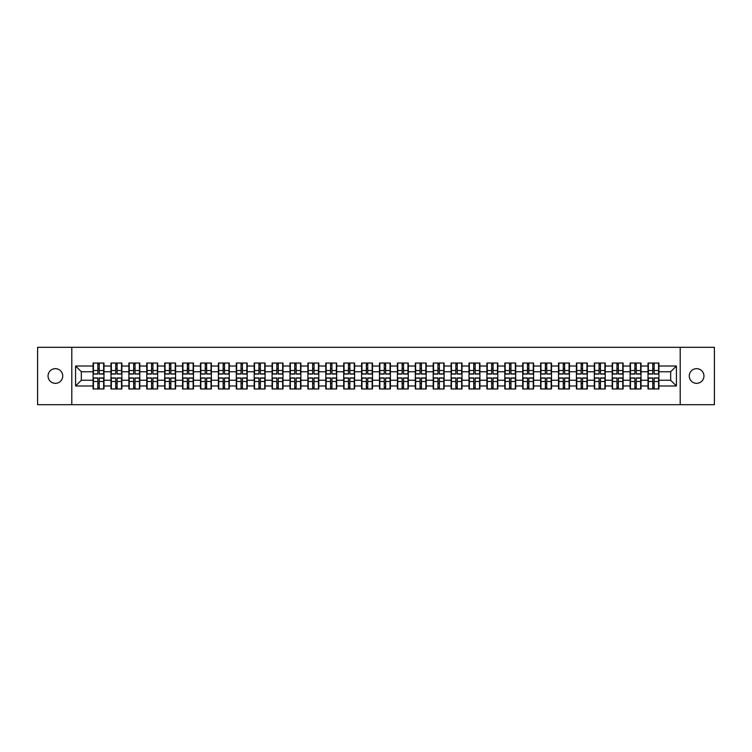 <?xml version="1.0" encoding="UTF-8"?>
<svg xmlns="http://www.w3.org/2000/svg" width="752" height="752" viewBox="0 0 752 752"><rect width="100%" height="100%" fill="white"/><g stroke="black" fill="none" stroke-linecap="round" stroke-linejoin="round"><path stroke-width="1.13" d="M696.615 383.341A7.341 7.341 0 0 1 689.274 376A7.341 7.341 0 0 1 696.615 368.659A7.341 7.341 0 0 1 703.957 376A7.341 7.341 0 0 1 696.615 383.341M55.385 383.341A7.341 7.341 0 0 1 48.043 376A7.341 7.341 0 0 1 55.385 368.659A7.341 7.341 0 0 1 62.726 376A7.341 7.341 0 0 1 55.385 383.341M680.203 404.689L714.4 404.689L714.4 347.311L680.203 347.311L680.203 404.689L71.797 404.689L71.797 347.311L37.6 347.311L37.6 404.689L71.797 404.689M680.203 347.311L71.797 347.311M670.681 380.249L670.681 371.751L658.921 371.751L658.921 380.249L670.681 380.249L676.415 385.983L676.415 366.017L658.921 366.017L658.921 363.037L648.017 363.037L648.017 371.751L641.014 371.751L641.014 380.249L648.017 380.249L648.017 371.751M676.415 385.983L658.921 385.983L658.921 388.963L648.017 388.963L648.017 385.983L641.014 385.983L641.014 388.963L630.12 388.963L630.12 385.983L623.117 385.983L623.117 388.963L612.213 388.963L612.213 385.983L605.219 385.983L605.219 388.963L594.315 388.963L594.315 385.983L587.312 385.983L587.312 388.963L576.408 388.963L576.408 385.983L569.414 385.983L569.414 388.963L558.51 388.963L558.51 385.983L551.507 385.983L551.507 388.963L540.613 388.963L540.613 385.983L533.61 385.983L533.61 388.963L522.706 388.963L522.706 385.983L515.712 385.983L515.712 388.963L504.808 388.963L504.808 385.983L497.805 385.983L497.805 388.963L486.911 388.963L486.911 385.983L479.908 385.983L479.908 388.963L469.004 388.963L469.004 385.983L462.01 385.983L462.01 388.963L451.106 388.963L451.106 385.983L444.103 385.983L444.103 388.963L433.199 388.963L433.199 385.983L426.205 385.983L426.205 388.963L415.301 388.963L415.301 385.983L408.298 385.983L408.298 388.963L397.404 388.963L397.404 385.983L390.401 385.983L390.401 388.963L379.497 388.963L379.497 385.983L372.503 385.983L372.503 388.963L361.599 388.963L361.599 385.983L354.596 385.983L354.596 388.963L343.702 388.963L343.702 385.983L336.699 385.983L336.699 388.963L325.795 388.963L325.795 385.983L318.801 385.983L318.801 388.963L307.897 388.963L307.897 385.983L300.894 385.983L300.894 388.963L289.99 388.963L289.99 385.983L282.996 385.983L282.996 388.963L272.092 388.963L272.092 385.983L265.089 385.983L265.089 388.963L254.195 388.963L254.195 385.983L247.192 385.983L247.192 388.963L236.288 388.963L236.288 385.983L229.294 385.983L229.294 388.963L218.39 388.963L218.39 385.983L211.387 385.983L211.387 388.963L200.493 388.963L200.493 385.983L193.49 385.983L193.49 388.963L182.586 388.963L182.586 385.983L175.592 385.983L175.592 388.963L164.688 388.963L164.688 385.983L157.685 385.983L157.685 388.963L146.781 388.963L146.781 385.983L139.787 385.983L139.787 388.963L128.883 388.963L128.883 385.983L121.88 385.983L121.88 388.963L110.986 388.963L110.986 385.983L103.983 385.983L103.983 388.963L93.079 388.963L93.079 385.983L75.585 385.983L75.585 366.017L93.079 366.017L93.079 371.751L81.319 371.751L81.319 380.249L93.079 380.249L93.079 371.751M648.017 366.017L641.014 366.017L641.014 363.037L630.12 363.037L630.12 366.017L623.117 366.017L623.117 363.037L612.213 363.037L612.213 366.017L605.219 366.017L605.219 363.037L594.315 363.037L594.315 366.017L587.312 366.017L587.312 363.037L576.408 363.037L576.408 366.017L569.414 366.017L569.414 363.037L558.51 363.037L558.51 366.017L551.507 366.017L551.507 363.037L540.613 363.037L540.613 366.017L533.61 366.017L533.61 363.037L522.706 363.037L522.706 366.017L515.712 366.017L515.712 363.037L504.808 363.037L504.808 366.017L497.805 366.017L497.805 363.037L486.911 363.037L486.911 366.017L479.908 366.017L479.908 363.037L469.004 363.037L469.004 366.017L462.01 366.017L462.01 363.037L451.106 363.037L451.106 366.017L444.103 366.017L444.103 363.037L433.199 363.037L433.199 366.017L426.205 366.017L426.205 363.037L415.301 363.037L415.301 366.017L408.298 366.017L408.298 363.037L397.404 363.037L397.404 366.017L390.401 366.017L390.401 363.037L379.497 363.037L379.497 366.017L372.503 366.017L372.503 363.037L361.599 363.037L361.599 366.017L354.596 366.017L354.596 363.037L343.702 363.037L343.702 366.017L336.699 366.017L336.699 363.037L325.795 363.037L325.795 366.017L318.801 366.017L318.801 363.037L307.897 363.037L307.897 366.017L300.894 366.017L300.894 363.037L289.99 363.037L289.99 366.017L282.996 366.017L282.996 363.037L272.092 363.037L272.092 366.017L265.089 366.017L265.089 363.037L254.195 363.037L254.195 366.017L247.192 366.017L247.192 363.037L236.288 363.037L236.288 366.017L229.294 366.017L229.294 363.037L218.39 363.037L218.39 366.017L211.387 366.017L211.387 363.037L200.493 363.037L200.493 366.017L193.49 366.017L193.49 363.037L182.586 363.037L182.586 366.017L175.592 366.017L175.592 363.037L164.688 363.037L164.688 366.017L157.685 366.017L157.685 363.037L146.781 363.037L146.781 366.017L139.787 366.017L139.787 363.037L128.883 363.037L128.883 366.017L121.88 366.017L121.88 363.037L110.986 363.037L110.986 366.017L103.983 366.017L103.983 363.037L93.079 363.037L93.079 366.017M648.017 380.249L648.017 385.983M641.014 380.249L641.014 385.983M641.014 366.017L641.014 371.751M623.117 380.249L630.12 380.249L630.12 371.751L623.117 371.751L623.117 385.983M630.12 380.249L630.12 385.983M630.12 366.017L630.12 371.751M623.117 366.017L623.117 371.751M605.219 380.249L612.213 380.249L612.213 371.751L605.219 371.751L605.219 385.983M612.213 380.249L612.213 385.983M612.213 366.017L612.213 371.751M605.219 366.017L605.219 371.751M587.312 380.249L594.315 380.249L594.315 371.751L587.312 371.751L587.312 385.983M594.315 380.249L594.315 385.983M594.315 366.017L594.315 371.751M587.312 366.017L587.312 371.751M569.414 380.249L576.408 380.249L576.408 371.751L569.414 371.751L569.414 385.983M576.408 380.249L576.408 385.983M576.408 366.017L576.408 371.751M569.414 366.017L569.414 371.751M551.507 380.249L558.51 380.249L558.51 371.751L551.507 371.751L551.507 385.983M558.51 380.249L558.51 385.983M558.51 366.017L558.51 371.751M551.507 366.017L551.507 371.751M533.61 380.249L540.613 380.249L540.613 371.751L533.61 371.751L533.61 385.983M540.613 380.249L540.613 385.983M540.613 366.017L540.613 371.751M533.61 366.017L533.61 371.751M515.712 380.249L522.706 380.249L522.706 371.751L515.712 371.751L515.712 385.983M522.706 380.249L522.706 385.983M522.706 366.017L522.706 371.751M515.712 366.017L515.712 371.751M497.805 380.249L504.808 380.249L504.808 371.751L497.805 371.751L497.805 385.983M504.808 380.249L504.808 385.983M504.808 366.017L504.808 371.751M497.805 366.017L497.805 371.751M479.908 380.249L486.911 380.249L486.911 371.751L479.908 371.751L479.908 385.983M486.911 380.249L486.911 385.983M486.911 366.017L486.911 371.751M479.908 366.017L479.908 371.751M462.01 380.249L469.004 380.249L469.004 371.751L462.01 371.751L462.01 385.983M469.004 380.249L469.004 385.983M469.004 366.017L469.004 371.751M462.01 366.017L462.01 371.751M444.103 380.249L451.106 380.249L451.106 371.751L444.103 371.751L444.103 385.983M451.106 380.249L451.106 385.983M451.106 366.017L451.106 371.751M444.103 366.017L444.103 371.751M426.205 380.249L433.199 380.249L433.199 371.751L426.205 371.751L426.205 385.983M433.199 380.249L433.199 385.983M433.199 366.017L433.199 371.751M426.205 366.017L426.205 371.751M408.298 380.249L415.301 380.249L415.301 371.751L408.298 371.751L408.298 385.983M415.301 380.249L415.301 385.983M415.301 366.017L415.301 371.751M408.298 366.017L408.298 371.751M390.401 380.249L397.404 380.249L397.404 371.751L390.401 371.751L390.401 385.983M397.404 380.249L397.404 385.983M397.404 366.017L397.404 371.751M390.401 366.017L390.401 371.751M372.503 380.249L379.497 380.249L379.497 371.751L372.503 371.751L372.503 385.983M379.497 380.249L379.497 385.983M379.497 366.017L379.497 371.751M372.503 366.017L372.503 371.751M354.596 380.249L361.599 380.249L361.599 371.751L354.596 371.751L354.596 385.983M361.599 380.249L361.599 385.983M361.599 366.017L361.599 371.751M354.596 366.017L354.596 371.751M336.699 380.249L343.702 380.249L343.702 371.751L336.699 371.751L336.699 385.983M343.702 380.249L343.702 385.983M343.702 366.017L343.702 371.751M336.699 366.017L336.699 371.751M318.801 380.249L325.795 380.249L325.795 371.751L318.801 371.751L318.801 385.983M325.795 380.249L325.795 385.983M325.795 366.017L325.795 371.751M318.801 366.017L318.801 371.751M300.894 380.249L307.897 380.249L307.897 371.751L300.894 371.751L300.894 385.983M307.897 380.249L307.897 385.983M307.897 366.017L307.897 371.751M300.894 366.017L300.894 371.751M282.996 380.249L289.99 380.249L289.99 371.751L282.996 371.751L282.996 385.983M289.99 380.249L289.99 385.983M289.99 366.017L289.99 371.751M282.996 366.017L282.996 371.751M265.089 380.249L272.092 380.249L272.092 371.751L265.089 371.751L265.089 385.983M272.092 380.249L272.092 385.983M272.092 366.017L272.092 371.751M265.089 366.017L265.089 371.751M247.192 380.249L254.195 380.249L254.195 371.751L247.192 371.751L247.192 385.983M254.195 380.249L254.195 385.983M254.195 366.017L254.195 371.751M247.192 366.017L247.192 371.751M229.294 380.249L236.288 380.249L236.288 371.751L229.294 371.751L229.294 385.983M236.288 380.249L236.288 385.983M236.288 366.017L236.288 371.751M229.294 366.017L229.294 371.751M211.387 380.249L218.39 380.249L218.39 371.751L211.387 371.751L211.387 385.983M218.39 380.249L218.39 385.983M218.39 366.017L218.39 371.751M211.387 366.017L211.387 371.751M193.49 380.249L200.493 380.249L200.493 371.751L193.49 371.751L193.49 385.983M200.493 380.249L200.493 385.983M200.493 366.017L200.493 371.751M193.49 366.017L193.49 371.751M175.592 380.249L182.586 380.249L182.586 371.751L175.592 371.751L175.592 385.983M182.586 380.249L182.586 385.983M182.586 366.017L182.586 371.751M175.592 366.017L175.592 371.751M157.685 380.249L164.688 380.249L164.688 371.751L157.685 371.751L157.685 385.983M164.688 380.249L164.688 385.983M164.688 366.017L164.688 371.751M157.685 366.017L157.685 371.751M139.787 380.249L146.781 380.249L146.781 371.751L139.787 371.751L139.787 385.983M146.781 380.249L146.781 385.983M146.781 366.017L146.781 371.751M139.787 366.017L139.787 371.751M121.88 380.249L128.883 380.249L128.883 371.751L121.88 371.751L121.88 385.983M128.883 380.249L128.883 385.983M128.883 366.017L128.883 371.751M121.88 366.017L121.88 371.751M103.983 380.249L110.986 380.249L110.986 371.751L103.983 371.751L103.983 385.983M110.986 380.249L110.986 385.983M110.986 366.017L110.986 371.751M103.983 366.017L103.983 371.751M93.079 380.249L93.079 385.983M81.319 380.249L75.585 385.983M75.585 366.017L81.319 371.751M658.921 380.249L658.921 385.983M658.921 366.017L658.921 371.751M676.415 366.017L670.681 371.751M103.635 363.037L103.635 374.045L99.217 374.045L99.217 363.037M97.845 363.037L97.845 374.045L93.427 374.045L93.427 363.037M97.845 364.523L99.217 364.523M99.217 368.771L97.845 368.771M93.427 388.963L93.427 377.955L97.845 377.955L97.845 388.963M99.217 388.963L99.217 377.955L103.635 377.955L103.635 388.963M99.217 387.477L97.845 387.477M97.845 383.229L99.217 383.229M121.542 363.037L121.542 374.045L117.124 374.045L117.124 363.037M115.742 363.037L115.742 374.045L111.324 374.045L111.324 363.037M115.742 364.523L117.124 364.523M117.124 368.771L115.742 368.771M139.44 363.037L139.44 374.045L135.022 374.045L135.022 363.037M133.649 363.037L133.649 374.045L129.231 374.045L129.231 363.037M133.649 364.523L135.022 364.523M135.022 368.771L133.649 368.771M157.347 363.037L157.347 374.045L152.929 374.045L152.929 363.037M151.547 363.037L151.547 374.045L147.129 374.045L147.129 363.037M151.547 364.523L152.929 364.523M152.929 368.771L151.547 368.771M175.244 363.037L175.244 374.045L170.826 374.045L170.826 363.037M169.444 363.037L169.444 374.045L165.026 374.045L165.026 363.037M169.444 364.523L170.826 364.523M170.826 368.771L169.444 368.771M193.142 363.037L193.142 374.045L188.724 374.045L188.724 363.037M187.351 363.037L187.351 374.045L182.933 374.045L182.933 363.037M187.351 364.523L188.724 364.523M188.724 368.771L187.351 368.771M111.324 388.963L111.324 377.955L115.742 377.955L115.742 388.963M117.124 388.963L117.124 377.955L121.542 377.955L121.542 388.963M117.124 387.477L115.742 387.477M115.742 383.229L117.124 383.229M129.231 388.963L129.231 377.955L133.649 377.955L133.649 388.963M135.022 388.963L135.022 377.955L139.44 377.955L139.44 388.963M135.022 387.477L133.649 387.477M133.649 383.229L135.022 383.229M147.129 388.963L147.129 377.955L151.547 377.955L151.547 388.963M152.929 388.963L152.929 377.955L157.347 377.955L157.347 388.963M152.929 387.477L151.547 387.477M151.547 383.229L152.929 383.229M165.026 388.963L165.026 377.955L169.444 377.955L169.444 388.963M170.826 388.963L170.826 377.955L175.244 377.955L175.244 388.963M170.826 387.477L169.444 387.477M169.444 383.229L170.826 383.229M182.933 388.963L182.933 377.955L187.351 377.955L187.351 388.963M188.724 388.963L188.724 377.955L193.142 377.955L193.142 388.963M188.724 387.477L187.351 387.477M187.351 383.229L188.724 383.229M211.049 363.037L211.049 374.045L206.631 374.045L206.631 363.037M205.249 363.037L205.249 374.045L200.831 374.045L200.831 363.037M205.249 364.523L206.631 364.523M206.631 368.771L205.249 368.771M200.831 388.963L200.831 377.955L205.249 377.955L205.249 388.963M206.631 388.963L206.631 377.955L211.049 377.955L211.049 388.963M206.631 387.477L205.249 387.477M205.249 383.229L206.631 383.229M228.946 363.037L228.946 374.045L224.528 374.045L224.528 363.037M223.156 363.037L223.156 374.045L218.738 374.045L218.738 363.037M223.156 364.523L224.528 364.523M224.528 368.771L223.156 368.771M218.738 388.963L218.738 377.955L223.156 377.955L223.156 388.963M224.528 388.963L224.528 377.955L228.946 377.955L228.946 388.963M224.528 387.477L223.156 387.477M223.156 383.229L224.528 383.229M246.844 363.037L246.844 374.045L242.426 374.045L242.426 363.037M241.054 363.037L241.054 374.045L236.636 374.045L236.636 363.037M241.054 364.523L242.426 364.523M242.426 368.771L241.054 368.771M236.636 388.963L236.636 377.955L241.054 377.955L241.054 388.963M242.426 388.963L242.426 377.955L246.844 377.955L246.844 388.963M242.426 387.477L241.054 387.477M241.054 383.229L242.426 383.229M264.751 363.037L264.751 374.045L260.333 374.045L260.333 363.037M258.951 363.037L258.951 374.045L254.533 374.045L254.533 363.037M258.951 364.523L260.333 364.523M260.333 368.771L258.951 368.771M254.533 388.963L254.533 377.955L258.951 377.955L258.951 388.963M260.333 388.963L260.333 377.955L264.751 377.955L264.751 388.963M260.333 387.477L258.951 387.477M258.951 383.229L260.333 383.229M282.649 363.037L282.649 374.045L278.231 374.045L278.231 363.037M276.858 363.037L276.858 374.045L272.44 374.045L272.44 363.037M276.858 364.523L278.231 364.523M278.231 368.771L276.858 368.771M272.44 388.963L272.44 377.955L276.858 377.955L276.858 388.963M278.231 388.963L278.231 377.955L282.649 377.955L282.649 388.963M278.231 387.477L276.858 387.477M276.858 383.229L278.231 383.229M300.556 363.037L300.556 374.045L296.138 374.045L296.138 363.037M294.756 363.037L294.756 374.045L290.338 374.045L290.338 363.037M294.756 364.523L296.138 364.523M296.138 368.771L294.756 368.771M290.338 388.963L290.338 377.955L294.756 377.955L294.756 388.963M296.138 388.963L296.138 377.955L300.556 377.955L300.556 388.963M296.138 387.477L294.756 387.477M294.756 383.229L296.138 383.229M318.453 363.037L318.453 374.045L314.035 374.045L314.035 363.037M312.653 363.037L312.653 374.045L308.235 374.045L308.235 363.037M312.653 364.523L314.035 364.523M314.035 368.771L312.653 368.771M308.235 388.963L308.235 377.955L312.653 377.955L312.653 388.963M314.035 388.963L314.035 377.955L318.453 377.955L318.453 388.963M314.035 387.477L312.653 387.477M312.653 383.229L314.035 383.229M336.351 363.037L336.351 374.045L331.933 374.045L331.933 363.037M330.56 363.037L330.56 374.045L326.142 374.045L326.142 363.037M330.56 364.523L331.933 364.523M331.933 368.771L330.56 368.771M326.142 388.963L326.142 377.955L330.56 377.955L330.56 388.963M331.933 388.963L331.933 377.955L336.351 377.955L336.351 388.963M331.933 387.477L330.56 387.477M330.56 383.229L331.933 383.229M354.258 363.037L354.258 374.045L349.84 374.045L349.84 363.037M348.458 363.037L348.458 374.045L344.04 374.045L344.04 363.037M348.458 364.523L349.84 364.523M349.84 368.771L348.458 368.771M344.04 388.963L344.04 377.955L348.458 377.955L348.458 388.963M349.84 388.963L349.84 377.955L354.258 377.955L354.258 388.963M349.84 387.477L348.458 387.477M348.458 383.229L349.84 383.229M372.155 363.037L372.155 374.045L367.737 374.045L367.737 363.037M366.365 363.037L366.365 374.045L361.947 374.045L361.947 363.037M366.365 364.523L367.737 364.523M367.737 368.771L366.365 368.771M361.947 388.963L361.947 377.955L366.365 377.955L366.365 388.963M367.737 388.963L367.737 377.955L372.155 377.955L372.155 388.963M367.737 387.477L366.365 387.477M366.365 383.229L367.737 383.229M390.053 363.037L390.053 374.045L385.635 374.045L385.635 363.037M384.263 363.037L384.263 374.045L379.845 374.045L379.845 363.037M384.263 364.523L385.635 364.523M385.635 368.771L384.263 368.771M379.845 388.963L379.845 377.955L384.263 377.955L384.263 388.963M385.635 388.963L385.635 377.955L390.053 377.955L390.053 388.963M385.635 387.477L384.263 387.477M384.263 383.229L385.635 383.229M407.96 363.037L407.96 374.045L403.542 374.045L403.542 363.037M402.16 363.037L402.16 374.045L397.742 374.045L397.742 363.037M402.16 364.523L403.542 364.523M403.542 368.771L402.16 368.771M397.742 388.963L397.742 377.955L402.16 377.955L402.16 388.963M403.542 388.963L403.542 377.955L407.96 377.955L407.96 388.963M403.542 387.477L402.16 387.477M402.16 383.229L403.542 383.229M425.858 363.037L425.858 374.045L421.44 374.045L421.44 363.037M420.067 363.037L420.067 374.045L415.649 374.045L415.649 363.037M420.067 364.523L421.44 364.523M421.44 368.771L420.067 368.771M415.649 388.963L415.649 377.955L420.067 377.955L420.067 388.963M421.44 388.963L421.44 377.955L425.858 377.955L425.858 388.963M421.44 387.477L420.067 387.477M420.067 383.229L421.44 383.229M443.765 363.037L443.765 374.045L439.347 374.045L439.347 363.037M437.965 363.037L437.965 374.045L433.547 374.045L433.547 363.037M437.965 364.523L439.347 364.523M439.347 368.771L437.965 368.771M433.547 388.963L433.547 377.955L437.965 377.955L437.965 388.963M439.347 388.963L439.347 377.955L443.765 377.955L443.765 388.963M439.347 387.477L437.965 387.477M437.965 383.229L439.347 383.229M461.662 363.037L461.662 374.045L457.244 374.045L457.244 363.037M455.862 363.037L455.862 374.045L451.444 374.045L451.444 363.037M455.862 364.523L457.244 364.523M457.244 368.771L455.862 368.771M451.444 388.963L451.444 377.955L455.862 377.955L455.862 388.963M457.244 388.963L457.244 377.955L461.662 377.955L461.662 388.963M457.244 387.477L455.862 387.477M455.862 383.229L457.244 383.229M479.56 363.037L479.56 374.045L475.142 374.045L475.142 363.037M473.769 363.037L473.769 374.045L469.351 374.045L469.351 363.037M473.769 364.523L475.142 364.523M475.142 368.771L473.769 368.771M469.351 388.963L469.351 377.955L473.769 377.955L473.769 388.963M475.142 388.963L475.142 377.955L479.56 377.955L479.56 388.963M475.142 387.477L473.769 387.477M473.769 383.229L475.142 383.229M497.467 363.037L497.467 374.045L493.049 374.045L493.049 363.037M491.667 363.037L491.667 374.045L487.249 374.045L487.249 363.037M491.667 364.523L493.049 364.523M493.049 368.771L491.667 368.771M487.249 388.963L487.249 377.955L491.667 377.955L491.667 388.963M493.049 388.963L493.049 377.955L497.467 377.955L497.467 388.963M493.049 387.477L491.667 387.477M491.667 383.229L493.049 383.229M515.364 363.037L515.364 374.045L510.946 374.045L510.946 363.037M509.574 363.037L509.574 374.045L505.156 374.045L505.156 363.037M509.574 364.523L510.946 364.523M510.946 368.771L509.574 368.771M505.156 388.963L505.156 377.955L509.574 377.955L509.574 388.963M510.946 388.963L510.946 377.955L515.364 377.955L515.364 388.963M510.946 387.477L509.574 387.477M509.574 383.229L510.946 383.229M533.262 363.037L533.262 374.045L528.844 374.045L528.844 363.037M527.472 363.037L527.472 374.045L523.054 374.045L523.054 363.037M527.472 364.523L528.844 364.523M528.844 368.771L527.472 368.771M523.054 388.963L523.054 377.955L527.472 377.955L527.472 388.963M528.844 388.963L528.844 377.955L533.262 377.955L533.262 388.963M528.844 387.477L527.472 387.477M527.472 383.229L528.844 383.229M551.169 363.037L551.169 374.045L546.751 374.045L546.751 363.037M545.369 363.037L545.369 374.045L540.951 374.045L540.951 363.037M545.369 364.523L546.751 364.523M546.751 368.771L545.369 368.771M540.951 388.963L540.951 377.955L545.369 377.955L545.369 388.963M546.751 388.963L546.751 377.955L551.169 377.955L551.169 388.963M546.751 387.477L545.369 387.477M545.369 383.229L546.751 383.229M569.067 363.037L569.067 374.045L564.649 374.045L564.649 363.037M563.276 363.037L563.276 374.045L558.858 374.045L558.858 363.037M563.276 364.523L564.649 364.523M564.649 368.771L563.276 368.771M558.858 388.963L558.858 377.955L563.276 377.955L563.276 388.963M564.649 388.963L564.649 377.955L569.067 377.955L569.067 388.963M564.649 387.477L563.276 387.477M563.276 383.229L564.649 383.229M586.974 363.037L586.974 374.045L582.556 374.045L582.556 363.037M581.174 363.037L581.174 374.045L576.756 374.045L576.756 363.037M581.174 364.523L582.556 364.523M582.556 368.771L581.174 368.771M576.756 388.963L576.756 377.955L581.174 377.955L581.174 388.963M582.556 388.963L582.556 377.955L586.974 377.955L586.974 388.963M582.556 387.477L581.174 387.477M581.174 383.229L582.556 383.229M604.871 363.037L604.871 374.045L600.453 374.045L600.453 363.037M599.071 363.037L599.071 374.045L594.653 374.045L594.653 363.037M599.071 364.523L600.453 364.523M600.453 368.771L599.071 368.771M594.653 388.963L594.653 377.955L599.071 377.955L599.071 388.963M600.453 388.963L600.453 377.955L604.871 377.955L604.871 388.963M600.453 387.477L599.071 387.477M599.071 383.229L600.453 383.229M622.769 363.037L622.769 374.045L618.351 374.045L618.351 363.037M616.978 363.037L616.978 374.045L612.56 374.045L612.56 363.037M616.978 364.523L618.351 364.523M618.351 368.771L616.978 368.771M612.56 388.963L612.56 377.955L616.978 377.955L616.978 388.963M618.351 388.963L618.351 377.955L622.769 377.955L622.769 388.963M618.351 387.477L616.978 387.477M616.978 383.229L618.351 383.229M640.676 363.037L640.676 374.045L636.258 374.045L636.258 363.037M634.876 363.037L634.876 374.045L630.458 374.045L630.458 363.037M634.876 364.523L636.258 364.523M636.258 368.771L634.876 368.771M630.458 388.963L630.458 377.955L634.876 377.955L634.876 388.963M636.258 388.963L636.258 377.955L640.676 377.955L640.676 388.963M636.258 387.477L634.876 387.477M634.876 383.229L636.258 383.229M658.573 363.037L658.573 374.045L654.155 374.045L654.155 363.037M652.783 363.037L652.783 374.045L648.365 374.045L648.365 363.037M652.783 364.523L654.155 364.523M654.155 368.771L652.783 368.771M648.365 388.963L648.365 377.955L652.783 377.955L652.783 388.963M654.155 388.963L654.155 377.955L658.573 377.955L658.573 388.963M654.155 387.477L652.783 387.477M652.783 383.229L654.155 383.229M97.845 370.51L93.427 370.51M97.845 373.904L93.427 373.904M103.635 370.51L99.217 370.51M103.635 373.904L99.217 373.904M99.217 381.49L103.635 381.49M99.217 378.096L103.635 378.096M93.427 381.49L97.845 381.49M93.427 378.096L97.845 378.096M115.742 370.51L111.324 370.51M115.742 373.904L111.324 373.904M121.542 370.51L117.124 370.51M121.542 373.904L117.124 373.904M133.649 370.51L129.231 370.51M133.649 373.904L129.231 373.904M139.44 370.51L135.022 370.51M139.44 373.904L135.022 373.904M151.547 370.51L147.129 370.51M151.547 373.904L147.129 373.904M157.347 370.51L152.929 370.51M157.347 373.904L152.929 373.904M169.444 370.51L165.026 370.51M169.444 373.904L165.026 373.904M175.244 370.51L170.826 370.51M175.244 373.904L170.826 373.904M187.351 370.51L182.933 370.51M187.351 373.904L182.933 373.904M193.142 370.51L188.724 370.51M193.142 373.904L188.724 373.904M117.124 381.49L121.542 381.49M117.124 378.096L121.542 378.096M111.324 381.49L115.742 381.49M111.324 378.096L115.742 378.096M135.022 381.49L139.44 381.49M135.022 378.096L139.44 378.096M129.231 381.49L133.649 381.49M129.231 378.096L133.649 378.096M152.929 381.49L157.347 381.49M152.929 378.096L157.347 378.096M147.129 381.49L151.547 381.49M147.129 378.096L151.547 378.096M170.826 381.49L175.244 381.49M170.826 378.096L175.244 378.096M165.026 381.49L169.444 381.49M165.026 378.096L169.444 378.096M188.724 381.49L193.142 381.49M188.724 378.096L193.142 378.096M182.933 381.49L187.351 381.49M182.933 378.096L187.351 378.096M205.249 370.51L200.831 370.51M205.249 373.904L200.831 373.904M211.049 370.51L206.631 370.51M211.049 373.904L206.631 373.904M206.631 381.49L211.049 381.49M206.631 378.096L211.049 378.096M200.831 381.49L205.249 381.49M200.831 378.096L205.249 378.096M223.156 370.51L218.738 370.51M223.156 373.904L218.738 373.904M228.946 370.51L224.528 370.51M228.946 373.904L224.528 373.904M224.528 381.49L228.946 381.49M224.528 378.096L228.946 378.096M218.738 381.49L223.156 381.49M218.738 378.096L223.156 378.096M241.054 370.51L236.636 370.51M241.054 373.904L236.636 373.904M246.844 370.51L242.426 370.51M246.844 373.904L242.426 373.904M242.426 381.49L246.844 381.49M242.426 378.096L246.844 378.096M236.636 381.49L241.054 381.49M236.636 378.096L241.054 378.096M258.951 370.51L254.533 370.51M258.951 373.904L254.533 373.904M264.751 370.51L260.333 370.51M264.751 373.904L260.333 373.904M260.333 381.49L264.751 381.49M260.333 378.096L264.751 378.096M254.533 381.49L258.951 381.49M254.533 378.096L258.951 378.096M276.858 370.51L272.44 370.51M276.858 373.904L272.44 373.904M282.649 370.51L278.231 370.51M282.649 373.904L278.231 373.904M278.231 381.49L282.649 381.49M278.231 378.096L282.649 378.096M272.44 381.49L276.858 381.49M272.44 378.096L276.858 378.096M294.756 370.51L290.338 370.51M294.756 373.904L290.338 373.904M300.556 370.51L296.138 370.51M300.556 373.904L296.138 373.904M296.138 381.49L300.556 381.49M296.138 378.096L300.556 378.096M290.338 381.49L294.756 381.49M290.338 378.096L294.756 378.096M312.653 370.51L308.235 370.51M312.653 373.904L308.235 373.904M318.453 370.51L314.035 370.51M318.453 373.904L314.035 373.904M314.035 381.49L318.453 381.49M314.035 378.096L318.453 378.096M308.235 381.49L312.653 381.49M308.235 378.096L312.653 378.096M330.56 370.51L326.142 370.51M330.56 373.904L326.142 373.904M336.351 370.51L331.933 370.51M336.351 373.904L331.933 373.904M331.933 381.49L336.351 381.49M331.933 378.096L336.351 378.096M326.142 381.49L330.56 381.49M326.142 378.096L330.56 378.096M348.458 370.51L344.04 370.51M348.458 373.904L344.04 373.904M354.258 370.51L349.84 370.51M354.258 373.904L349.84 373.904M349.84 381.49L354.258 381.49M349.84 378.096L354.258 378.096M344.04 381.49L348.458 381.49M344.04 378.096L348.458 378.096M366.365 370.51L361.947 370.51M366.365 373.904L361.947 373.904M372.155 370.51L367.737 370.51M372.155 373.904L367.737 373.904M367.737 381.49L372.155 381.49M367.737 378.096L372.155 378.096M361.947 381.49L366.365 381.49M361.947 378.096L366.365 378.096M384.263 370.51L379.845 370.51M384.263 373.904L379.845 373.904M390.053 370.51L385.635 370.51M390.053 373.904L385.635 373.904M385.635 381.49L390.053 381.49M385.635 378.096L390.053 378.096M379.845 381.49L384.263 381.49M379.845 378.096L384.263 378.096M402.16 370.51L397.742 370.51M402.16 373.904L397.742 373.904M407.96 370.51L403.542 370.51M407.96 373.904L403.542 373.904M403.542 381.49L407.96 381.49M403.542 378.096L407.96 378.096M397.742 381.49L402.16 381.49M397.742 378.096L402.16 378.096M420.067 370.51L415.649 370.51M420.067 373.904L415.649 373.904M425.858 370.51L421.44 370.51M425.858 373.904L421.44 373.904M421.44 381.49L425.858 381.49M421.44 378.096L425.858 378.096M415.649 381.49L420.067 381.49M415.649 378.096L420.067 378.096M437.965 370.51L433.547 370.51M437.965 373.904L433.547 373.904M443.765 370.51L439.347 370.51M443.765 373.904L439.347 373.904M439.347 381.49L443.765 381.49M439.347 378.096L443.765 378.096M433.547 381.49L437.965 381.49M433.547 378.096L437.965 378.096M455.862 370.51L451.444 370.51M455.862 373.904L451.444 373.904M461.662 370.51L457.244 370.51M461.662 373.904L457.244 373.904M457.244 381.49L461.662 381.49M457.244 378.096L461.662 378.096M451.444 381.49L455.862 381.49M451.444 378.096L455.862 378.096M473.769 370.51L469.351 370.51M473.769 373.904L469.351 373.904M479.56 370.51L475.142 370.51M479.56 373.904L475.142 373.904M475.142 381.49L479.56 381.49M475.142 378.096L479.56 378.096M469.351 381.49L473.769 381.49M469.351 378.096L473.769 378.096M491.667 370.51L487.249 370.51M491.667 373.904L487.249 373.904M497.467 370.51L493.049 370.51M497.467 373.904L493.049 373.904M493.049 381.49L497.467 381.49M493.049 378.096L497.467 378.096M487.249 381.49L491.667 381.49M487.249 378.096L491.667 378.096M509.574 370.51L505.156 370.51M509.574 373.904L505.156 373.904M515.364 370.51L510.946 370.51M515.364 373.904L510.946 373.904M510.946 381.49L515.364 381.49M510.946 378.096L515.364 378.096M505.156 381.49L509.574 381.49M505.156 378.096L509.574 378.096M527.472 370.51L523.054 370.51M527.472 373.904L523.054 373.904M533.262 370.51L528.844 370.51M533.262 373.904L528.844 373.904M528.844 381.49L533.262 381.49M528.844 378.096L533.262 378.096M523.054 381.49L527.472 381.49M523.054 378.096L527.472 378.096M545.369 370.51L540.951 370.51M545.369 373.904L540.951 373.904M551.169 370.51L546.751 370.51M551.169 373.904L546.751 373.904M546.751 381.49L551.169 381.49M546.751 378.096L551.169 378.096M540.951 381.49L545.369 381.49M540.951 378.096L545.369 378.096M563.276 370.51L558.858 370.51M563.276 373.904L558.858 373.904M569.067 370.51L564.649 370.51M569.067 373.904L564.649 373.904M564.649 381.49L569.067 381.49M564.649 378.096L569.067 378.096M558.858 381.49L563.276 381.49M558.858 378.096L563.276 378.096M581.174 370.51L576.756 370.51M581.174 373.904L576.756 373.904M586.974 370.51L582.556 370.51M586.974 373.904L582.556 373.904M582.556 381.49L586.974 381.49M582.556 378.096L586.974 378.096M576.756 381.49L581.174 381.49M576.756 378.096L581.174 378.096M599.071 370.51L594.653 370.51M599.071 373.904L594.653 373.904M604.871 370.51L600.453 370.51M604.871 373.904L600.453 373.904M600.453 381.49L604.871 381.49M600.453 378.096L604.871 378.096M594.653 381.49L599.071 381.49M594.653 378.096L599.071 378.096M616.978 370.51L612.56 370.51M616.978 373.904L612.56 373.904M622.769 370.51L618.351 370.51M622.769 373.904L618.351 373.904M618.351 381.49L622.769 381.49M618.351 378.096L622.769 378.096M612.56 381.49L616.978 381.49M612.56 378.096L616.978 378.096M634.876 370.51L630.458 370.51M634.876 373.904L630.458 373.904M640.676 370.51L636.258 370.51M640.676 373.904L636.258 373.904M636.258 381.49L640.676 381.49M636.258 378.096L640.676 378.096M630.458 381.49L634.876 381.49M630.458 378.096L634.876 378.096M652.783 370.51L648.365 370.51M652.783 373.904L648.365 373.904M658.573 370.51L654.155 370.51M658.573 373.904L654.155 373.904M654.155 381.49L658.573 381.49M654.155 378.096L658.573 378.096M648.365 381.49L652.783 381.49M648.365 378.096L652.783 378.096"/></g></svg>
